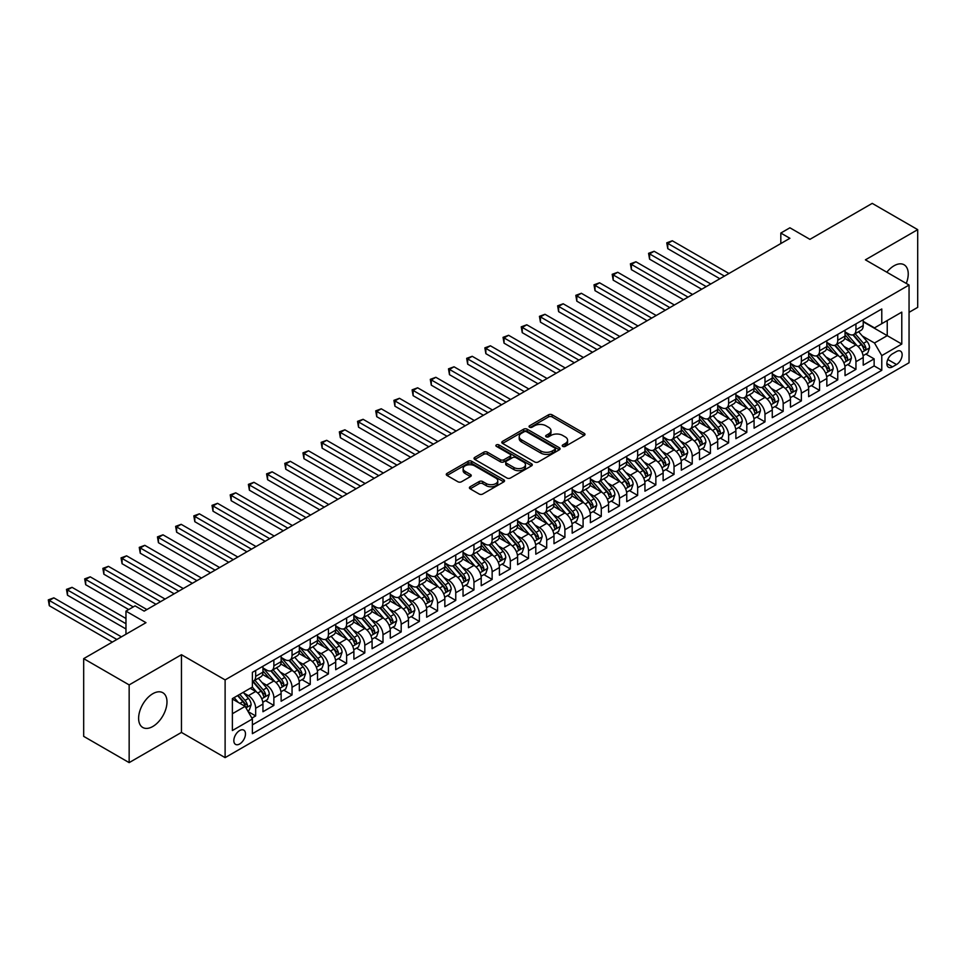 <?xml version="1.0" encoding="UTF-8"?>
<svg xmlns="http://www.w3.org/2000/svg" width="966" height="966" viewBox="0 0 966 966"><rect width="100%" height="100%" fill="white"/><g stroke="black" fill="none" stroke-linecap="round" stroke-linejoin="round"><path stroke-width="1.45" d="M562.767 446.377A1.763 1.026 0 0 0 565.267 446.377L584.237 435.425A2.524 1.461 0 0 0 584.985 434.398A2.524 1.461 0 0 0 584.237 433.36L552.105 414.812A2.524 1.461 0 0 0 548.531 414.812L529.561 425.765A1.763 1.026 0 0 0 529.042 426.477A1.763 1.026 0 0 0 529.561 427.201A1.763 1.026 0 0 0 532.061 427.201L534.512 425.789A8.078 4.661 0 0 1 545.947 425.789L548.616 427.334A8.078 4.661 0 0 1 550.982 430.631A8.078 4.661 0 0 1 548.616 433.927L546.164 435.352A1.763 1.026 0 0 0 545.645 436.064A1.763 1.026 0 0 0 546.164 436.789A1.763 1.026 0 0 0 548.664 436.789L551.115 435.376A8.078 4.661 0 0 1 562.55 435.376L565.219 436.922A8.078 4.661 0 0 1 567.585 440.218A8.078 4.661 0 0 1 565.219 443.515L562.767 444.94A1.763 1.026 0 0 0 562.248 445.652A1.763 1.026 0 0 0 562.767 446.377L562.767 444.94M152.797 726.492A20.069 11.58 120 0 0 165.911 708.803A20.069 11.58 120 0 0 162.831 692.731A20.069 11.58 120 0 0 152.797 693.721A20.069 11.58 120 0 0 139.696 711.399A20.069 11.58 120 0 0 142.775 727.483A20.069 11.58 120 0 0 152.797 726.492M906.265 283.424A20.069 11.58 120 0 0 904.079 264.769A20.069 11.58 120 0 0 894.057 265.771A20.069 11.58 120 0 0 886.836 272.207M239.665 743.977A8.235 4.758 120 0 0 245.038 736.72A8.235 4.758 120 0 0 243.782 730.127A8.235 4.758 120 0 0 239.665 730.538A8.235 4.758 120 0 0 234.279 737.783A8.235 4.758 120 0 0 235.547 744.388A8.235 4.758 120 0 0 239.665 743.977M470.152 486.755A2.524 1.461 0 0 0 469.404 487.794A2.524 1.461 0 0 0 470.152 488.82L479.16 494.024A2.524 1.461 0 0 0 482.734 494.024L503.805 481.865A2.524 1.461 0 0 0 504.542 480.839A2.524 1.461 0 0 0 503.805 479.8L471.662 461.253A2.524 1.461 0 0 0 468.099 461.253L447.029 473.412A2.524 1.461 0 0 0 446.28 474.439A2.524 1.461 0 0 0 447.029 475.477L457.92 481.756A2.524 1.461 0 0 0 461.482 481.756L470.502 476.552A2.524 1.461 0 0 0 471.239 475.526A2.524 1.461 0 0 0 470.502 474.499L465.105 471.372A6.75 3.9 0 0 1 463.125 468.619A6.75 3.9 0 0 1 467.29 465.02A6.75 3.9 0 0 1 474.656 465.866L495.812 478.073A6.75 3.9 0 0 1 497.792 480.839A6.75 3.9 0 0 1 493.626 484.437A6.75 3.9 0 0 1 486.26 483.592L482.734 481.551A2.524 1.461 0 0 0 479.16 481.551L470.152 486.755L470.152 488.82M909.054 312.344L917.7 307.357L917.7 229.642L872.226 203.379L809.919 239.351L789.91 227.795L780.818 233.048L789.91 238.3L144.163 611.128L135.071 605.875L125.966 611.128L125.966 634.227M129.154 684.906L129.154 762.621L181.451 732.421L181.451 654.707L129.154 684.906L83.68 658.643L145.987 622.672L125.966 611.128M181.451 654.707L225.114 679.907L909.054 285.042L909.054 362.757L225.114 757.634L225.114 679.907M917.7 229.642L865.403 259.83L909.054 285.042M534.693 461.965A2.524 1.461 0 0 0 538.267 461.965L559.338 449.806A2.524 1.461 0 0 0 560.075 448.779A2.524 1.461 0 0 0 559.338 447.741L527.195 429.194A2.524 1.461 0 0 0 523.62 429.194L502.549 441.353A2.524 1.461 0 0 0 501.813 442.38A2.524 1.461 0 0 0 502.549 443.418L534.693 461.965M497.104 446.763A1.763 1.026 0 0 1 498.891 447.004L531.529 465.853L510.495 478.001A2.524 1.461 0 0 1 506.933 478.001L474.789 459.442L474.789 457.377A2.524 1.461 0 0 0 474.052 458.415A2.524 1.461 0 0 0 474.789 459.442M474.789 457.377L483.809 452.173A2.524 1.461 0 0 1 487.383 452.173L500.412 459.707A2.524 1.461 0 0 0 503.986 459.707L509.963 456.254A2.524 1.461 0 0 0 510.7 455.215A2.524 1.461 0 0 0 509.963 454.189L496.391 446.352A1.763 1.026 0 0 1 495.872 445.628A1.763 1.026 0 0 1 496.971 444.686A1.763 1.026 0 0 1 498.891 444.903L531.566 463.777A2.524 1.461 0 0 1 532.302 464.803A2.524 1.461 0 0 1 531.566 465.829L531.566 463.777M129.154 762.621L83.68 736.358L83.68 658.643M251.897 718.112L255.664 715.939L248.117 711.58M243.83 693.033L248.395 695.665A10.288 5.941 60 0 1 255.664 708.271L262.945 704.069L262.945 711.737L273.861 705.434L265.578 700.652M262.015 682.527L266.58 685.16A10.288 5.941 60 0 1 273.861 697.766L281.13 693.564L281.13 701.231L292.046 694.928L283.775 690.147M280.2 672.022L284.777 674.666A10.288 5.941 60 0 1 292.046 687.261L299.327 683.059L299.327 690.726L310.243 684.423L301.96 679.653M298.397 661.529L302.962 664.161A10.288 5.941 60 0 1 310.243 676.768L317.512 672.565L317.512 680.233L328.428 673.93L320.157 669.148M316.582 651.024L321.159 653.656A10.288 5.941 60 0 1 328.428 666.262L335.709 662.06L335.709 669.728L346.625 663.425L338.341 658.643M334.779 640.518L339.344 643.151A10.288 5.941 60 0 1 346.625 655.757L353.894 651.555L353.894 659.223L364.81 652.919L356.539 648.15M352.964 630.013L357.529 632.658A10.288 5.941 60 0 1 364.81 645.252L372.091 641.05L372.091 648.717L382.995 642.426L374.723 637.645M371.161 619.52L375.726 622.152A10.288 5.941 60 0 1 382.995 634.759L390.276 630.557L390.276 638.224L401.192 631.921L392.908 627.139M389.346 609.015L393.911 611.647A10.288 5.941 60 0 1 401.192 624.253L408.461 620.051L408.461 627.719L419.377 621.416L411.105 616.634M407.531 598.509L412.108 601.142A10.288 5.941 60 0 1 419.377 613.748L426.658 609.546L426.658 617.214L437.574 610.91L429.29 606.141M425.728 588.004L430.293 590.649A10.288 5.941 60 0 1 437.574 603.243L444.843 599.053L444.843 606.708L455.759 600.417L447.487 595.636M443.913 577.511L448.49 580.143A10.288 5.941 60 0 1 455.759 592.75L463.04 588.548L463.04 596.215L473.956 589.912L465.672 585.13M462.11 567.006L466.675 569.638A10.288 5.941 60 0 1 473.956 582.244L481.225 578.042L481.225 585.71L492.141 579.407L483.869 574.625M480.295 556.501L484.86 559.145A10.288 5.941 60 0 1 492.141 571.739L499.422 567.537L499.422 575.205L510.326 568.902L502.054 564.132M498.492 545.995L503.057 548.64A10.288 5.941 60 0 1 510.326 561.246L517.607 557.044L517.607 564.712L528.523 558.408L520.239 553.627M516.677 535.502L521.242 538.134A10.288 5.941 60 0 1 528.523 550.741L535.792 546.539L535.792 554.206L546.708 547.903L538.436 543.121M534.862 524.997L539.439 527.629A10.288 5.941 60 0 1 546.708 540.236L553.989 536.033L553.989 543.701L564.905 537.398L556.621 532.628M553.059 514.492L557.624 517.136A10.288 5.941 60 0 1 564.905 529.73L572.174 525.528L572.174 533.196L583.09 526.905L574.818 522.123M571.244 503.998L575.821 506.631A10.288 5.941 60 0 1 583.09 519.237L590.371 515.035L590.371 522.703L601.287 516.399L593.003 511.618M589.441 493.493L594.005 496.126A10.288 5.941 60 0 1 601.287 508.732L608.556 504.53L608.556 512.197L619.472 505.894L611.2 501.113M607.626 482.988L612.19 485.62A10.288 5.941 60 0 1 619.472 498.227L626.753 494.024L626.753 501.692L637.657 495.389L629.385 490.619M625.823 472.483L630.387 475.127A10.288 5.941 60 0 1 637.657 487.721L644.938 483.531L644.938 491.187L655.854 484.896L647.57 480.114M644.008 461.99L648.572 464.622A10.288 5.941 60 0 1 655.854 477.228L663.123 473.026L663.123 480.694L674.039 474.391L665.767 469.609M662.205 451.484L666.769 454.117A10.288 5.941 60 0 1 674.039 466.723L681.32 462.521L681.32 470.188L692.236 463.885L683.952 459.104M680.39 440.979L684.954 443.623A10.288 5.941 60 0 1 692.236 456.218L699.505 452.016L699.505 459.683L710.421 453.38L702.149 448.61M698.575 430.474L703.151 433.118A10.288 5.941 60 0 1 710.421 445.712L717.702 441.522L717.702 449.178L728.618 442.887L720.334 438.105M716.772 419.981L721.336 422.613A10.288 5.941 60 0 1 728.618 435.219L735.887 431.017L735.887 438.685L746.803 432.382L738.531 427.6M734.957 409.475L739.521 412.108A10.288 5.941 60 0 1 746.803 424.714L754.084 420.512L754.084 428.18L764.987 421.876L756.716 417.095M753.154 398.97L757.718 401.615A10.288 5.941 60 0 1 764.987 414.209L772.269 410.007L772.269 417.674L783.185 411.371L774.901 406.601M771.339 388.465L775.903 391.109A10.288 5.941 60 0 1 783.185 403.716L790.454 399.513L790.454 407.181L801.369 400.878L793.098 396.096M789.536 377.972L794.1 380.604A10.288 5.941 60 0 1 801.369 393.21L808.651 389.008L808.651 396.676L819.566 390.373L811.283 385.591M807.721 367.466L812.285 370.099A10.288 5.941 60 0 1 819.566 382.705L826.836 378.503L826.836 386.171L837.751 379.867L829.48 375.098M825.906 356.961L830.482 359.606A10.288 5.941 60 0 1 837.751 372.2L845.033 367.998L845.033 375.665L855.948 369.374L855.948 361.707A10.288 5.941 -120 0 0 848.667 349.1L844.103 346.468M847.665 364.593L855.948 369.374M262.945 704.069A10.288 5.941 -120 0 0 255.664 691.463L250.206 688.311M281.13 693.564A10.288 5.941 -120 0 0 273.861 680.958L262.607 674.473M299.327 683.059A10.288 5.941 -120 0 0 292.046 670.464L280.804 663.968M317.512 672.565A10.288 5.941 -120 0 0 310.243 659.959L298.989 653.463M335.709 662.06A10.288 5.941 -120 0 0 328.428 649.454L317.174 642.958M353.894 651.555A10.288 5.941 -120 0 0 346.625 638.961L335.371 632.464M372.091 641.05A10.288 5.941 -120 0 0 364.81 628.455L353.556 621.959M390.276 630.557A10.288 5.941 -120 0 0 382.995 617.95L371.753 611.454M408.461 620.051A10.288 5.941 -120 0 0 401.192 607.445L389.938 600.949M426.658 609.546A10.288 5.941 -120 0 0 419.377 596.952L408.135 590.455M444.843 599.053A10.288 5.941 -120 0 0 437.574 586.447L426.32 579.95M463.04 588.548A10.288 5.941 -120 0 0 455.759 575.941L444.505 569.445M481.225 578.042A10.288 5.941 -120 0 0 473.956 565.436L462.702 558.952M499.422 567.537A10.288 5.941 -120 0 0 492.141 554.943L480.887 548.447M517.607 557.044A10.288 5.941 -120 0 0 510.326 544.438L499.084 537.941M535.792 546.539A10.288 5.941 -120 0 0 528.523 533.932L517.269 527.436M553.989 536.033A10.288 5.941 -120 0 0 546.708 523.427L535.466 516.943M572.174 525.528A10.288 5.941 -120 0 0 564.905 512.934L553.651 506.438M590.371 515.035A10.288 5.941 -120 0 0 583.09 502.429L571.848 495.932M608.556 504.53A10.288 5.941 -120 0 0 601.287 491.923L590.033 485.427M626.753 494.024A10.288 5.941 -120 0 0 619.472 481.43L608.218 474.934M644.938 483.531A10.288 5.941 -120 0 0 637.657 470.925L626.415 464.429M663.123 473.026A10.288 5.941 -120 0 0 655.854 460.42L644.6 453.923M681.32 462.521A10.288 5.941 -120 0 0 674.039 449.915L662.797 443.418M699.505 452.016A10.288 5.941 -120 0 0 692.236 439.421L680.982 432.925M717.702 441.522A10.288 5.941 -120 0 0 710.421 428.916L699.179 422.42M735.887 431.017A10.288 5.941 -120 0 0 728.618 418.411L717.364 411.914M754.084 420.512A10.288 5.941 -120 0 0 746.803 407.906L735.549 401.421M772.269 410.007A10.288 5.941 -120 0 0 764.987 397.412L753.746 390.916M790.454 399.513A10.288 5.941 -120 0 0 783.185 386.907L771.931 380.411M808.651 389.008A10.288 5.941 -120 0 0 801.369 376.402L790.128 369.906M826.836 378.503A10.288 5.941 -120 0 0 819.566 365.909L808.313 359.412M845.033 367.998A10.288 5.941 -120 0 0 837.751 355.403L826.51 348.907M896.508 351.515L892.512 353.822A7.97 4.601 120 0 0 887.295 360.849A7.97 4.601 120 0 0 888.515 367.249A7.97 4.601 120 0 0 892.512 366.851L896.508 364.532A7.97 4.601 120 0 0 901.713 357.505A7.97 4.601 120 0 0 900.493 351.117A7.97 4.601 120 0 0 896.508 351.515M232.383 713.729L245.123 706.375L252.392 718.982L252.392 733.689L881.777 370.316L881.777 355.609L874.496 343.002L862.288 335.963M252.392 718.982L232.383 730.538L232.383 698.611L252.392 687.055L252.392 672.348L881.777 308.987L881.777 323.682L901.785 312.127L901.785 344.053L881.777 355.609M262.945 667.941L266.58 670.042A10.288 5.941 60 0 0 271.724 670.549L279.005 666.347A10.288 5.941 -120 0 0 281.13 661.638L281.13 655.757M281.13 657.435L284.777 659.537A10.288 5.941 60 0 0 289.921 660.044L297.19 655.842A10.288 5.941 -120 0 0 299.327 651.132L299.327 645.252M299.327 646.942L302.962 649.031A10.288 5.941 60 0 0 308.106 649.55L315.387 645.348A10.288 5.941 -120 0 0 317.512 640.639L317.512 634.759M317.512 636.437L321.159 638.538A10.288 5.941 60 0 0 326.303 639.045L333.572 634.843A10.288 5.941 -120 0 0 335.709 630.134L335.709 624.253M335.709 625.932L339.344 628.033A10.288 5.941 60 0 0 344.488 628.54L351.769 624.338A10.288 5.941 -120 0 0 353.894 619.629L353.894 613.748M353.894 615.427L357.529 617.528A10.288 5.941 60 0 0 362.673 618.035L369.954 613.845A10.288 5.941 -120 0 0 372.091 609.123L372.091 603.243M372.091 604.933L375.726 607.034A10.288 5.941 60 0 0 380.87 607.542L388.139 603.339A10.288 5.941 -120 0 0 390.276 598.63L390.276 592.75M390.276 594.428L393.911 596.529A10.288 5.941 60 0 0 399.055 597.036L406.336 592.834A10.288 5.941 -120 0 0 408.461 588.125L408.461 582.244M408.461 583.923L412.108 586.024A10.288 5.941 60 0 0 417.252 586.531L424.521 582.329A10.288 5.941 -120 0 0 426.658 577.62L426.658 571.739M426.658 573.418L430.293 575.519A10.288 5.941 60 0 0 435.437 576.038L442.718 571.836A10.288 5.941 -120 0 0 444.843 567.127L444.843 561.234M444.843 562.924L448.49 565.025A10.288 5.941 60 0 0 453.634 565.533L460.903 561.331A10.288 5.941 -120 0 0 463.04 556.621L463.04 550.741M463.04 552.419L466.675 554.52A10.288 5.941 60 0 0 471.819 555.027L479.1 550.825A10.288 5.941 -120 0 0 481.225 546.116L481.225 540.236M481.225 541.914L484.86 544.015A10.288 5.941 60 0 0 490.004 544.522L497.285 540.32A10.288 5.941 -120 0 0 499.422 535.611L499.422 529.73M499.422 531.409L503.057 533.51A10.288 5.941 60 0 0 508.201 534.029L515.47 529.827A10.288 5.941 -120 0 0 517.607 525.118L517.607 519.237M517.607 520.915L521.242 523.017A10.288 5.941 60 0 0 526.385 523.524L533.667 519.322A10.288 5.941 -120 0 0 535.792 514.612L535.792 508.732M535.792 510.41L539.439 512.511A10.288 5.941 60 0 0 544.582 513.018L551.852 508.816A10.288 5.941 -120 0 0 553.989 504.107L553.989 498.227M553.989 499.905L557.624 502.006A10.288 5.941 60 0 0 562.767 502.513L570.049 498.323A10.288 5.941 -120 0 0 572.174 493.602L572.174 487.721M572.174 489.412L575.821 491.501A10.288 5.941 60 0 0 580.964 492.02L588.234 487.818A10.288 5.941 -120 0 0 590.371 483.109L590.371 477.228M590.371 478.907L594.005 481.008A10.288 5.941 60 0 0 599.149 481.515L606.431 477.313A10.288 5.941 -120 0 0 608.556 472.603L608.556 466.723M608.556 468.401L612.19 470.502A10.288 5.941 60 0 0 617.346 471.01L624.616 466.807A10.288 5.941 -120 0 0 626.753 462.098L626.753 456.218M626.753 457.896L630.387 459.997A10.288 5.941 60 0 0 635.531 460.504L642.813 456.314A10.288 5.941 -120 0 0 644.938 451.593L644.938 445.712M644.938 447.403L648.572 449.504A10.288 5.941 60 0 0 653.716 450.011L660.998 445.809A10.288 5.941 -120 0 0 663.123 441.1L663.123 435.219M663.123 436.898L666.769 438.999A10.288 5.941 60 0 0 671.913 439.506L679.183 435.304A10.288 5.941 -120 0 0 681.32 430.595L681.32 424.714M681.32 426.392L684.954 428.493A10.288 5.941 60 0 0 690.098 429.001L697.38 424.799A10.288 5.941 -120 0 0 699.505 420.089L699.505 414.209M699.505 415.887L703.151 417.988A10.288 5.941 60 0 0 708.295 418.507L715.565 414.305A10.288 5.941 -120 0 0 717.702 409.596L717.702 403.703M717.702 405.394L721.336 407.495A10.288 5.941 60 0 0 726.48 408.002L733.762 403.8A10.288 5.941 -120 0 0 735.887 399.091L735.887 393.21M735.887 394.889L739.521 396.99A10.288 5.941 60 0 0 744.677 397.497L751.946 393.295A10.288 5.941 -120 0 0 754.084 388.586L754.084 382.705M754.084 384.383L757.718 386.485A10.288 5.941 60 0 0 762.862 386.992L770.143 382.79A10.288 5.941 -120 0 0 772.269 378.08L772.269 372.2M772.269 373.878L775.903 375.979A10.288 5.941 60 0 0 781.047 376.499L788.328 372.296A10.288 5.941 -120 0 0 790.454 367.587L790.454 361.707M790.454 363.385L794.1 365.486A10.288 5.941 60 0 0 799.244 365.993L806.513 361.791A10.288 5.941 -120 0 0 808.651 357.082L808.651 351.201M808.651 352.88L812.285 354.981A10.288 5.941 60 0 0 817.429 355.488L824.71 351.286A10.288 5.941 -120 0 0 826.836 346.577L826.836 340.696M826.836 342.375L830.482 344.476A10.288 5.941 60 0 0 835.626 344.983L842.895 340.793A10.288 5.941 -120 0 0 845.033 336.071L845.033 330.191M252.392 724.862L874.133 365.909L874.133 358.869L863.218 365.172L863.218 357.505A10.288 5.941 -120 0 0 855.948 344.898L844.695 338.402M845.033 331.881L848.667 333.982A10.288 5.941 -120 0 0 853.811 334.49A10.288 5.941 -120 0 0 855.948 329.78L855.948 323.9M853.811 334.49L861.092 330.287A10.288 5.941 -120 0 0 863.218 325.578L863.218 319.698M255.664 670.464L255.664 676.345A10.288 5.941 60 0 1 253.539 681.054A10.288 5.941 60 0 1 252.392 681.465M253.539 681.054L260.808 676.852A10.288 5.941 -120 0 0 262.945 672.143L262.945 666.262M273.861 659.959L273.861 665.84A10.288 5.941 60 0 1 271.724 670.549M292.046 649.454L292.046 655.334A10.288 5.941 60 0 1 289.921 660.044M310.243 638.949L310.243 644.841A10.288 5.941 60 0 1 308.106 649.55M328.428 628.455L328.428 634.336A10.288 5.941 60 0 1 326.303 639.045M346.625 617.95L346.625 623.831A10.288 5.941 60 0 1 344.488 628.54M364.81 607.445L364.81 613.325A10.288 5.941 60 0 1 362.673 618.035M382.995 596.952L382.995 602.832A10.288 5.941 60 0 1 380.87 607.542M401.192 586.447L401.192 592.327A10.288 5.941 60 0 1 399.055 597.036M419.377 575.941L419.377 581.822A10.288 5.941 60 0 1 417.252 586.531M437.574 565.436L437.574 571.317A10.288 5.941 60 0 1 435.437 576.038M455.759 554.943L455.759 560.823A10.288 5.941 60 0 1 453.634 565.533M473.956 544.438L473.956 550.318A10.288 5.941 60 0 1 471.819 555.027M492.141 533.932L492.141 539.813A10.288 5.941 60 0 1 490.004 544.522M510.326 523.427L510.326 529.308A10.288 5.941 60 0 1 508.201 534.029M528.523 512.934L528.523 518.814A10.288 5.941 60 0 1 526.385 523.524M546.708 502.429L546.708 508.309A10.288 5.941 60 0 1 544.582 513.018M564.905 491.923L564.905 497.804A10.288 5.941 60 0 1 562.767 502.513M583.09 481.43L583.09 487.311A10.288 5.941 60 0 1 580.964 492.02M601.287 470.925L601.287 476.806A10.288 5.941 60 0 1 599.149 481.515M619.472 460.42L619.472 466.3A10.288 5.941 60 0 1 617.346 471.01M637.657 449.915L637.657 455.795A10.288 5.941 60 0 1 635.531 460.504M655.854 439.421L655.854 445.302A10.288 5.941 60 0 1 653.716 450.011M674.039 428.916L674.039 434.797A10.288 5.941 60 0 1 671.913 439.506M692.236 418.411L692.236 424.291A10.288 5.941 60 0 1 690.098 429.001M710.421 407.906L710.421 413.786A10.288 5.941 60 0 1 708.295 418.507M728.618 397.412L728.618 403.293A10.288 5.941 60 0 1 726.48 408.002M746.803 386.907L746.803 392.788A10.288 5.941 60 0 1 744.677 397.497M764.987 376.402L764.987 382.282A10.288 5.941 60 0 1 762.862 386.992M783.185 365.897L783.185 371.789A10.288 5.941 60 0 1 781.047 376.499M801.369 355.403L801.369 361.284A10.288 5.941 60 0 1 799.244 365.993M819.566 344.898L819.566 350.779A10.288 5.941 60 0 1 817.429 355.488M837.751 334.393L837.751 340.274A10.288 5.941 60 0 1 835.626 344.983M837.751 372.2L837.751 379.867M819.566 382.705L819.566 390.373M801.369 393.21L801.369 400.878M783.185 403.716L783.185 411.371M764.987 414.209L764.987 421.876M746.803 424.714L746.803 432.382M728.618 435.219L728.618 442.887M710.421 445.712L710.421 453.38M692.236 456.218L692.236 463.885M674.039 466.723L674.039 474.391M655.854 477.228L655.854 484.896M637.657 487.721L637.657 495.389M619.472 498.227L619.472 505.894M601.287 508.732L601.287 516.399M583.09 519.237L583.09 526.905M564.905 529.73L564.905 537.398M546.708 540.236L546.708 547.903M528.523 550.741L528.523 558.408M510.326 561.246L510.326 568.902M492.141 571.739L492.141 579.407M473.956 582.244L473.956 589.912M455.759 592.75L455.759 600.417M437.574 603.243L437.574 610.91M419.377 613.748L419.377 621.416M401.192 624.253L401.192 631.921M382.995 634.759L382.995 642.426M364.81 645.252L364.81 652.919M346.625 655.757L346.625 663.425M328.428 666.262L328.428 673.93M310.243 676.768L310.243 684.423M292.046 687.261L292.046 694.928M273.861 697.766L273.861 705.434M255.664 708.271L255.664 715.939M245.123 706.375L232.383 699.022M874.496 343.002L887.235 335.661L887.235 320.531L901.785 312.127M863.218 321.799L901.785 344.053M863.218 321.376L874.496 327.885L881.777 323.682M181.451 732.421L225.114 757.634M780.818 233.048L780.818 243.553M865.862 354.087L874.133 358.869M874.133 365.909L881.777 370.316M563.48 446.63L565.219 445.616A8.078 4.661 0 0 0 567.585 442.319L567.585 440.218M550.982 430.631L550.982 432.732A8.078 4.661 0 0 1 548.616 436.028L546.877 437.043M584.201 435.449L552.105 416.914A2.524 1.461 0 0 0 548.531 416.914L530.262 427.455M559.302 449.83L527.195 431.295A2.524 1.461 0 0 0 523.62 431.295L502.586 443.43M554.87 449.492A1.763 1.026 0 0 0 555.39 448.779A1.763 1.026 0 0 0 554.87 448.055L526.663 431.766A1.763 1.026 0 0 0 524.164 431.766L521.568 433.263A8.078 4.661 0 0 0 519.201 436.56A8.078 4.661 0 0 0 521.568 439.856L540.851 450.989A8.078 4.661 0 0 0 552.274 450.989L554.87 449.492L554.87 451.593A1.763 1.026 0 0 0 555.39 450.88L555.39 448.779M519.201 436.56L519.201 438.661A8.078 4.661 0 0 0 521.568 441.957L521.568 439.856M554.87 451.593L552.274 453.09A8.078 4.661 0 0 1 540.851 453.09L521.568 441.957M474.825 459.466L483.809 454.274L483.809 452.173M510.7 455.215L510.7 457.316A2.524 1.461 0 0 1 509.963 458.343L503.986 461.796A2.524 1.461 0 0 1 500.412 461.796L487.383 454.274A2.524 1.461 0 0 0 483.809 454.274M513.936 467.508A6.75 3.9 0 0 0 521.302 468.353A6.75 3.9 0 0 0 525.468 464.755A6.75 3.9 0 0 0 523.487 461.99L516.037 457.691A2.524 1.461 0 0 0 512.463 457.691L506.486 461.144A2.524 1.461 0 0 0 505.737 462.171A2.524 1.461 0 0 0 506.486 463.209L513.936 467.508L513.936 469.609A6.75 3.9 0 0 0 521.302 470.454A6.75 3.9 0 0 0 525.468 466.856L525.468 464.755M505.737 462.171L505.737 464.272A2.524 1.461 0 0 0 506.486 465.31L506.486 463.209M513.936 469.609L506.486 465.31M497.792 480.839L497.792 482.94A6.75 3.9 0 0 1 493.626 486.538A6.75 3.9 0 0 1 486.26 485.693L482.734 483.652A2.524 1.461 0 0 0 479.16 483.652L470.176 488.844M463.125 468.619L463.125 470.72A6.75 3.9 0 0 0 465.105 473.473L465.105 471.372M470.466 476.576L465.105 473.473M503.769 481.889L471.662 463.354A2.524 1.461 0 0 0 468.099 463.354L447.065 475.489M863.073 355.693L867.77 352.988L869.581 347.736A6.822 3.936 -120 0 0 866.937 341.336L858.617 331.712M856.951 345.562L847.097 334.151A19.682 11.363 -120 0 0 845.033 331.99M851.553 342.362L846.035 335.975A16.337 9.431 -120 0 0 845.033 334.876M728.98 273.487L672.312 240.776L667.772 243.396L667.772 248.648L719.875 278.739M852.881 334.852L861.298 344.584A6.822 3.936 60 0 1 863.725 349.281C864.751 350.658 865.476 350.235 865.91 348.026A6.822 3.936 -120 0 0 863.471 343.328L855.164 333.705M853.376 334.695L862.409 345.152A3.478 2.004 60 0 1 863.29 346.516L865.91 348.026M863.725 349.281L864.22 350.09M667.772 248.648L666.769 242.816L724.428 276.107M666.769 242.816L672.312 240.776M844.876 366.199L849.573 363.482L851.396 358.241A6.822 3.936 -120 0 0 848.74 351.829L840.432 342.218M838.766 356.068L828.913 344.657A19.682 11.363 -120 0 0 826.836 342.495M833.356 352.868L827.85 346.48A16.337 9.431 -120 0 0 826.836 345.381M710.783 283.992L654.127 251.269L649.575 253.901L649.575 259.154L701.69 289.232M834.696 345.357L843.101 355.09A6.822 3.936 60 0 1 845.528 359.787C846.554 361.163 847.291 360.741 847.713 358.531A6.822 3.936 -120 0 0 845.286 353.834L836.979 344.21M835.192 345.2L844.224 355.657A3.478 2.004 60 0 1 845.093 357.009L847.713 358.531M845.528 359.787L846.023 360.596M649.575 259.154L648.572 253.321L706.243 286.612M648.572 253.321L654.127 251.269M826.691 376.704L831.388 373.987L833.211 368.734A6.822 3.936 -120 0 0 830.555 362.335L822.235 352.711M820.581 366.573L810.716 355.162A19.682 11.363 -120 0 0 808.651 352.988M815.171 363.361L809.653 356.985A16.337 9.431 -120 0 0 808.651 355.886M692.598 294.485L635.93 261.774L631.39 264.406L631.39 269.647L683.505 299.738M816.512 355.862L824.916 365.595A6.822 3.936 60 0 1 827.343 370.292C828.369 371.656 829.094 371.234 829.528 369.024A6.822 3.936 -120 0 0 827.089 364.327L818.782 354.715M816.995 355.705L826.039 366.162A3.478 2.004 60 0 1 826.908 367.515L829.528 369.024M827.343 370.292L827.838 371.101M631.39 269.647L630.387 263.827L688.046 297.117M630.387 263.827L635.93 261.774M808.494 387.209L813.203 384.492L815.014 379.24A6.822 3.936 -120 0 0 812.358 372.84L804.05 363.216M802.384 377.066L792.531 365.655A19.682 11.363 -120 0 0 790.454 363.494M796.974 373.866L791.468 367.491A16.337 9.431 -120 0 0 790.454 366.392M674.401 304.99L617.745 272.279L613.193 274.899L613.193 280.152L665.308 310.243M798.314 366.368L806.719 376.1A6.822 3.936 60 0 1 809.158 380.785C810.172 382.162 810.909 381.739 811.331 379.529A6.822 3.936 -120 0 0 808.904 374.832L800.597 365.208M798.81 366.199L807.842 376.655A3.478 2.004 60 0 1 808.723 378.02L811.331 379.529M809.158 380.785L809.653 381.594M613.193 280.152L612.19 274.32L669.861 307.611M612.19 274.32L617.745 272.279M790.309 397.702L795.006 394.997L796.829 389.745A6.822 3.936 -120 0 0 794.173 383.345L785.865 373.721M784.199 387.571L774.334 376.16A19.682 11.363 -120 0 0 772.269 373.999M778.789 384.371L773.271 377.984A16.337 9.431 -120 0 0 772.269 376.885M656.216 315.496L599.548 282.784L595.008 285.405L595.008 290.657L647.123 320.748M780.13 376.861L788.534 386.593A6.822 3.936 60 0 1 790.961 391.29C791.987 392.667 792.712 392.244 793.146 390.035A6.822 3.936 -120 0 0 790.719 385.337L782.4 375.714M780.625 376.704L789.657 387.161A3.478 2.004 60 0 1 790.526 388.525L793.146 390.035M790.961 391.29L791.456 392.099M595.008 290.657L594.005 284.825L651.664 318.116M594.005 284.825L599.548 282.784M772.112 408.207L776.821 405.491L778.632 400.238A6.822 3.936 -120 0 0 775.976 393.838L767.668 384.226M766.002 398.077L756.149 386.666A19.682 11.363 -120 0 0 754.084 384.504M760.604 394.877L755.086 388.489A16.337 9.431 -120 0 0 754.084 387.39M638.031 326.001L581.363 293.278L576.811 295.91L576.811 301.163L628.926 331.241M761.933 387.366L770.337 397.098A6.822 3.936 60 0 1 772.776 401.796C773.802 403.16 774.527 402.75 774.949 400.54A6.822 3.936 -120 0 0 772.522 395.843L764.215 386.219M762.428 387.209L771.46 397.666A3.478 2.004 60 0 1 772.341 399.018L774.949 400.54M772.776 401.796L773.271 402.605M576.811 301.163L575.821 295.33L633.479 328.621M575.821 295.33L581.363 293.278M753.927 418.713L758.624 415.996L760.447 410.743A6.822 3.936 -120 0 0 757.791 404.343L749.483 394.72M747.817 408.582L737.952 397.159A19.682 11.363 -120 0 0 735.887 394.997M742.407 405.37L736.901 398.994A16.337 9.431 -120 0 0 735.887 397.895M619.834 336.494L563.178 303.783L558.626 306.403L558.626 311.656L610.741 341.747M743.748 397.871L752.152 407.604A6.822 3.936 60 0 1 754.579 412.301C755.605 413.665 756.33 413.243 756.764 411.033A6.822 3.936 -120 0 0 754.337 406.336L746.018 396.712M744.243 397.714L753.275 408.171A3.478 2.004 60 0 1 754.144 409.524L756.764 411.033M754.579 412.301L755.074 413.11M558.626 311.656L557.624 305.836L615.282 339.126M557.624 305.836L563.178 303.783M735.742 429.218L740.439 426.501L742.25 421.248A6.822 3.936 -120 0 0 739.606 414.849L731.286 405.225M729.62 419.075L719.767 407.664A19.682 11.363 -120 0 0 717.702 405.503M724.222 415.875L718.704 409.487A16.337 9.431 -120 0 0 717.702 408.401M601.649 346.999L544.981 314.288L540.441 316.908L540.441 322.161L592.544 352.252M725.551 408.364L733.967 418.097A6.822 3.936 60 0 1 736.394 422.794C737.42 424.171 738.145 423.748 738.579 421.538A6.822 3.936 -120 0 0 736.14 416.841L727.833 407.217M726.046 408.207L735.078 418.664A3.478 2.004 60 0 1 735.959 420.029L738.579 421.538M736.394 422.794L736.889 423.603M540.441 322.161L539.439 316.329L597.097 349.62M539.439 316.329L544.981 314.288M717.545 439.711L722.242 437.006L724.065 431.754A6.822 3.936 -120 0 0 721.409 425.354L713.101 415.73M711.435 429.58L701.582 418.169A19.682 11.363 -120 0 0 699.505 416.008M706.025 426.38L700.519 419.993A16.337 9.431 -120 0 0 699.505 418.894M583.452 357.505L526.796 324.793L522.244 327.414L522.244 332.666L574.359 362.757M707.366 418.87L715.77 428.602A6.822 3.936 60 0 1 718.197 433.299C719.223 434.676 719.948 434.253 720.382 432.043A6.822 3.936 -120 0 0 717.955 427.346L709.648 417.723M707.861 418.713L716.893 429.17A3.478 2.004 60 0 1 717.762 430.534L720.382 432.043M718.197 433.299L718.692 434.108M522.244 332.666L521.242 326.834L578.912 360.125M521.242 326.834L526.796 324.793M699.36 450.216L704.057 447.5L705.88 442.247A6.822 3.936 -120 0 0 703.224 435.847L694.904 426.223M693.238 440.085L683.385 428.675A19.682 11.363 -120 0 0 681.32 426.501M687.84 436.886L682.322 430.498A16.337 9.431 -120 0 0 681.32 429.399M565.267 367.998L508.599 335.287L504.059 337.919L504.059 343.171L556.175 373.25M689.169 429.375L697.585 439.107A6.822 3.936 60 0 1 700.012 443.805C701.038 445.169 701.763 444.758 702.197 442.537A6.822 3.936 -120 0 0 699.758 437.852L691.451 428.228M689.664 429.218L698.696 439.675A3.478 2.004 60 0 1 699.577 441.027L702.197 442.537M700.012 443.805L700.507 444.614M504.059 343.171L503.057 337.339L560.715 370.63M503.057 337.339L508.599 335.287M681.163 460.722L685.872 458.005L687.683 452.752A6.822 3.936 -120 0 0 685.027 446.352L676.719 436.729M675.053 450.579L665.2 439.168A19.682 11.363 -120 0 0 663.123 437.006M669.643 447.379L664.137 441.003A16.337 9.431 -120 0 0 663.123 439.904M547.07 378.503L490.414 345.792L485.862 348.412L485.862 353.665L537.977 383.756M670.984 439.88L679.388 449.613A6.822 3.936 60 0 1 681.827 454.31C682.841 455.674 683.578 455.252 684 453.042A6.822 3.936 -120 0 0 681.573 448.345L673.266 438.721M671.479 439.711L680.511 450.18A3.478 2.004 60 0 1 681.392 451.533L684 453.042M681.827 454.31L682.322 455.119M485.862 353.665L484.86 347.845L542.53 381.135M484.86 347.845L490.414 345.792M662.978 471.227L667.675 468.51L669.498 463.257A6.822 3.936 -120 0 0 666.842 456.858L658.534 447.234M656.868 461.084L647.003 449.673A19.682 11.363 -120 0 0 644.938 447.512M651.458 457.884L645.94 451.496A16.337 9.431 -120 0 0 644.938 450.397M528.885 389.008L472.217 356.297L467.677 358.917L467.677 364.17L519.793 394.261M652.799 450.373L661.203 460.106A6.822 3.936 60 0 1 663.63 464.803C664.656 466.18 665.381 465.757 665.815 463.547A6.822 3.936 -120 0 0 663.388 458.85L655.069 449.226M653.294 450.216L662.326 460.673A3.478 2.004 60 0 1 663.195 462.038L665.815 463.547M663.63 464.803L664.125 465.612M467.677 364.17L466.675 358.338L524.333 391.628M466.675 358.338L472.217 356.297M644.781 481.72L649.49 479.015L651.301 473.763A6.822 3.936 -120 0 0 648.645 467.363L640.337 457.739M638.671 471.589L628.818 460.178A19.682 11.363 -120 0 0 626.753 458.017M633.273 468.389L627.755 462.002A16.337 9.431 -120 0 0 626.753 460.903M510.688 399.513L454.032 366.79L449.48 369.423L449.48 374.675L501.595 404.754M634.602 460.879L643.006 470.611A6.822 3.936 60 0 1 645.445 475.308C646.471 476.685 647.196 476.262 647.618 474.052A6.822 3.936 -120 0 0 645.191 469.355L636.884 459.731M635.097 460.722L644.129 471.179A3.478 2.004 60 0 1 645.01 472.543L647.618 474.052M645.445 475.308L645.94 476.117M449.48 374.675L448.49 368.843L506.148 402.134M448.49 368.843L454.032 366.79M626.596 492.225L631.293 489.508L633.116 484.256A6.822 3.936 -120 0 0 630.46 477.856L622.152 468.232M620.486 482.094L610.621 470.684A19.682 11.363 -120 0 0 608.556 468.51M615.076 478.882L609.57 472.507A16.337 9.431 -120 0 0 608.556 471.408M492.503 410.007L435.847 377.295L431.295 379.928L431.295 385.168L483.411 415.259M616.417 471.384L624.821 481.116A6.822 3.936 60 0 1 627.248 485.813C628.274 487.178 628.999 486.767 629.434 484.546A6.822 3.936 -120 0 0 627.006 479.861L618.687 470.237M616.912 471.227L625.944 481.684A3.478 2.004 60 0 1 626.813 483.036L629.434 484.546M627.248 485.813L627.743 486.623M431.295 385.168L430.293 379.348L487.951 412.639M430.293 379.348L435.847 377.295M608.399 502.731L613.108 500.014L614.919 494.761A6.822 3.936 -120 0 0 612.263 488.361L603.955 478.738M602.289 492.588L592.436 481.177A19.682 11.363 -120 0 0 590.371 479.015M596.891 489.388L591.373 483.012A16.337 9.431 -120 0 0 590.371 481.913M474.318 420.512L417.65 387.801L413.11 390.421L413.11 395.674L465.214 425.765M598.22 481.889L606.636 491.622A6.822 3.936 60 0 1 609.063 496.319C610.089 497.683 610.814 497.261 611.249 495.051A6.822 3.936 -120 0 0 608.809 490.354L600.502 480.73M598.715 481.72L607.747 492.189A3.478 2.004 60 0 1 608.628 493.541L611.249 495.051M609.063 496.319L609.558 497.116M413.11 395.674L412.108 389.853L469.766 423.144M412.108 389.853L417.65 387.801M590.214 513.224L594.911 510.519L596.734 505.266A6.822 3.936 -120 0 0 594.078 498.867L585.77 489.243M584.104 503.093L574.251 491.682A19.682 11.363 -120 0 0 572.174 489.52M578.694 499.893L573.188 493.505A16.337 9.431 -120 0 0 572.174 492.406M456.121 431.017L399.465 398.306L394.913 400.926L394.913 406.179L447.029 436.27M580.035 492.382L588.439 502.115A6.822 3.936 60 0 1 590.866 506.812C591.892 508.188 592.617 507.766 593.052 505.556A6.822 3.936 -120 0 0 590.624 500.859L582.317 491.235M580.53 492.225L589.562 502.682A3.478 2.004 60 0 1 590.431 504.047L593.052 505.556M590.866 506.812L591.361 507.621M394.913 406.179L393.911 400.347L451.581 433.637M393.911 400.347L399.465 398.306M572.029 523.729L576.726 521.012L578.537 515.772A6.822 3.936 -120 0 0 575.893 509.36L567.573 499.748M565.907 513.598L556.054 502.187A19.682 11.363 -120 0 0 553.989 500.026M560.509 510.398L554.991 504.01A16.337 9.431 -120 0 0 553.989 502.912M437.936 441.522L381.268 408.799L376.728 411.431L376.728 416.684L428.844 446.763M561.838 502.888L570.254 512.62A6.822 3.936 60 0 1 572.681 517.317C573.707 518.694 574.432 518.271 574.867 516.061A6.822 3.936 -120 0 0 572.427 511.364L564.12 501.74M562.333 502.731L571.365 513.188A3.478 2.004 60 0 1 572.246 514.54L574.867 516.061M572.681 517.317L573.176 518.126M376.728 416.684L375.726 410.852L433.384 444.143M375.726 410.852L381.268 408.799M553.832 534.234L558.529 531.517L560.352 526.265A6.822 3.936 -120 0 0 557.696 519.865L549.388 510.241M547.722 524.103L537.869 512.68A19.682 11.363 -120 0 0 535.792 510.519M542.312 520.891L536.806 514.516A16.337 9.431 -120 0 0 535.792 513.417M419.739 452.016L363.083 419.304L358.531 421.937L358.531 427.177L410.647 457.268M543.653 513.393L552.057 523.125A6.822 3.936 60 0 1 554.484 527.822C555.51 529.187 556.247 528.764 556.67 526.555A6.822 3.936 -120 0 0 554.243 521.857L545.935 512.246M544.148 513.236L553.18 523.693A3.478 2.004 60 0 1 554.049 525.045L556.67 526.555M554.484 527.822L554.991 528.631M358.531 427.177L357.529 421.357L415.199 454.648M357.529 421.357L363.083 419.304M535.647 544.739L540.344 542.023L542.168 536.77A6.822 3.936 -120 0 0 539.511 530.37L531.191 520.746M529.537 534.596L519.672 523.186A19.682 11.363 -120 0 0 517.607 521.024M524.127 531.397L518.609 525.009A16.337 9.431 -120 0 0 517.607 523.922M401.554 462.521L344.886 429.81L340.346 432.43L340.346 437.683L392.462 467.773M525.468 523.898L533.872 533.63A6.822 3.936 60 0 1 536.299 538.316C537.325 539.692 538.05 539.269 538.485 537.06A6.822 3.936 -120 0 0 536.058 532.363L527.738 522.739M525.963 523.729L534.995 534.186A3.478 2.004 60 0 1 535.864 535.55L538.485 537.06M536.299 538.316L536.794 539.125M340.346 437.683L339.344 431.85L397.002 465.141M339.344 431.85L344.886 429.81M517.45 555.233L522.159 552.528L523.97 547.275A6.822 3.936 -120 0 0 521.314 540.875L513.006 531.252M511.34 545.102L501.487 533.691A19.682 11.363 -120 0 0 499.422 531.529M505.93 541.902L500.424 535.514A16.337 9.431 -120 0 0 499.422 534.415M383.357 473.026L326.701 440.315L322.149 442.935L322.149 448.188L374.265 478.279M507.271 534.391L515.675 544.124A6.822 3.936 60 0 1 518.114 548.821C519.128 550.197 519.865 549.775 520.288 547.565A6.822 3.936 -120 0 0 517.861 542.868L509.553 533.244M507.766 534.234L516.798 544.691A3.478 2.004 60 0 1 517.679 546.056L520.288 547.565M518.114 548.821L518.609 549.63M322.149 448.188L321.159 442.356L378.817 475.646M321.159 442.356L326.701 440.315M499.265 565.738L503.962 563.021L505.786 557.768A6.822 3.936 -120 0 0 503.129 551.369L494.821 541.745M493.155 555.607L483.29 544.196A19.682 11.363 -120 0 0 481.225 542.035M487.745 552.407L482.227 546.019A16.337 9.431 -120 0 0 481.225 544.921M365.172 483.519L308.516 450.808L303.964 453.44L303.964 458.693L356.08 488.772M489.086 544.896L497.49 554.629A6.822 3.936 60 0 1 499.917 559.326C500.943 560.691 501.668 560.28 502.103 558.07A6.822 3.936 -120 0 0 499.676 553.373L491.356 543.749M489.581 544.739L498.613 555.196A3.478 2.004 60 0 1 499.482 556.549L502.103 558.07M499.917 559.326L500.412 560.135M303.964 458.693L302.962 452.861L360.62 486.152M302.962 452.861L308.516 450.808M481.068 576.243L485.777 573.526L487.589 568.274A6.822 3.936 -120 0 0 484.932 561.874L476.624 552.25M474.958 566.1L465.105 554.689A19.682 11.363 -120 0 0 463.04 552.528M469.561 562.9L464.042 556.525A16.337 9.431 -120 0 0 463.04 555.426M346.987 494.024L290.319 461.313L285.767 463.934L285.767 469.186L337.883 499.277M470.889 555.402L479.293 565.134A6.822 3.936 60 0 1 481.732 569.831C482.759 571.196 483.483 570.773 483.918 568.563A6.822 3.936 -120 0 0 481.479 563.866L473.171 554.243M471.384 555.245L480.416 565.702A3.478 2.004 60 0 1 481.297 567.054L483.918 568.563M481.732 569.831L482.227 570.64M285.767 469.186L284.777 463.366L342.435 496.657M284.777 463.366L290.319 461.313M462.883 586.748L467.58 584.032L469.404 578.779A6.822 3.936 -120 0 0 466.747 572.379L458.439 562.755M456.773 576.605L446.92 565.195A19.682 11.363 -120 0 0 444.843 563.033M451.364 573.406L445.857 567.018A16.337 9.431 -120 0 0 444.843 565.931M328.79 504.53L272.134 471.819L267.582 474.439L267.582 479.691L319.698 509.782M452.704 565.895L461.108 575.627A6.822 3.936 60 0 1 463.535 580.325C464.561 581.701 465.286 581.278 465.721 579.069A6.822 3.936 -120 0 0 463.294 574.372L454.986 564.748M453.199 565.738L462.231 576.195A3.478 2.004 60 0 1 463.1 577.559L465.721 579.069M463.535 580.325L464.03 581.134M267.582 479.691L266.58 473.859L324.25 507.15M266.58 473.859L272.134 471.819M444.698 597.242L449.395 594.537L451.207 589.284A6.822 3.936 -120 0 0 448.562 582.884L440.242 573.261M438.576 587.111L428.723 575.7A19.682 11.363 -120 0 0 426.658 573.538M433.179 583.911L427.66 577.523A16.337 9.431 -120 0 0 426.658 576.424M310.605 515.035L253.937 482.312L249.397 484.944L249.397 490.197L301.501 520.288M434.507 576.4L442.923 586.133A6.822 3.936 60 0 1 445.35 590.83C446.377 592.206 447.101 591.784 447.536 589.574A6.822 3.936 -120 0 0 445.097 584.877L436.789 575.253M435.002 576.243L444.034 586.7A3.478 2.004 60 0 1 444.915 588.065L447.536 589.574M445.35 590.83L445.845 591.639M249.397 490.197L248.395 484.364L306.053 517.655M248.395 484.364L253.937 482.312M426.501 607.747L431.198 605.03L433.022 599.777A6.822 3.936 -120 0 0 430.365 593.378L422.057 583.754M420.391 597.616L410.538 586.205A19.682 11.363 -120 0 0 408.461 584.032M414.982 594.404L409.475 588.028A16.337 9.431 -120 0 0 408.461 586.93M292.408 525.528L235.752 492.817L231.2 495.449L231.2 500.702L283.316 530.781M416.322 586.905L424.726 596.638A6.822 3.936 60 0 1 427.153 601.335C428.18 602.699 428.916 602.289 429.339 600.067A6.822 3.936 -120 0 0 426.912 595.382L418.604 585.758M416.817 586.748L425.849 597.205A3.478 2.004 60 0 1 426.718 598.558L429.339 600.067M427.153 601.335L427.66 602.144M231.2 500.702L230.198 494.87L287.868 528.16M230.198 494.87L235.752 492.817M408.316 618.252L413.013 615.535L414.837 610.283A6.822 3.936 -120 0 0 412.18 603.883L403.86 594.259M402.206 608.109L392.341 596.698A19.682 11.363 -120 0 0 390.276 594.537M396.797 604.909L391.278 598.534A16.337 9.431 -120 0 0 390.276 597.435M274.223 536.033L217.555 503.322L213.015 505.942L213.015 511.195L265.131 541.286M398.137 597.411L406.541 607.143A6.822 3.936 60 0 1 408.968 611.84C409.995 613.205 410.719 612.782 411.154 610.572A6.822 3.936 -120 0 0 408.727 605.875L400.407 596.251M398.62 597.242L407.664 607.711A3.478 2.004 60 0 1 408.533 609.063L411.154 610.572M408.968 611.84L409.463 612.637M213.015 511.195L212.013 505.375L269.671 538.666M212.013 505.375L217.555 503.322M390.119 628.757L394.828 626.04L396.64 620.788A6.822 3.936 -120 0 0 393.983 614.388L385.675 604.764M384.009 618.614L374.156 607.203A19.682 11.363 -120 0 0 372.091 605.042M378.6 615.414L373.093 609.027A16.337 9.431 -120 0 0 372.091 607.928M256.026 546.539L199.37 513.827L194.818 516.448L194.818 521.7L246.934 551.791M379.94 607.904L388.344 617.636A6.822 3.936 60 0 1 390.783 622.333C391.798 623.71 392.534 623.287 392.957 621.078A6.822 3.936 -120 0 0 390.53 616.38L382.222 606.757M380.435 607.747L389.467 618.204A3.478 2.004 60 0 1 390.349 619.568L392.957 621.078M390.783 622.333L391.278 623.142M194.818 521.7L193.816 515.868L251.486 549.159M193.816 515.868L199.37 513.827M371.934 639.25L376.631 636.534L378.455 631.293A6.822 3.936 -120 0 0 375.798 624.893L367.491 615.27M365.824 629.12L355.959 617.709A19.682 11.363 -120 0 0 353.894 615.547M360.415 625.92L354.896 619.532A16.337 9.431 -120 0 0 353.894 618.433M237.841 557.044L181.173 524.321L176.633 526.953L176.633 532.206L228.749 562.284M361.755 618.409L370.159 628.142A6.822 3.936 60 0 1 372.586 632.839C373.613 634.215 374.337 633.793 374.772 631.583A6.822 3.936 -120 0 0 372.345 626.886L364.025 617.262M362.25 618.252L371.282 628.709A3.478 2.004 60 0 1 372.151 630.073L374.772 631.583M372.586 632.839L373.081 633.648M176.633 532.206L175.631 526.373L233.289 559.664M175.631 526.373L181.173 524.321M353.737 649.756L358.446 647.039L360.258 641.786A6.822 3.936 -120 0 0 357.601 635.387L349.294 625.763M347.627 639.625L337.774 628.214A19.682 11.363 -120 0 0 335.709 626.04M342.23 636.413L336.711 630.037A16.337 9.431 -120 0 0 335.709 628.938M219.656 567.537L162.988 534.826L158.436 537.458L158.436 542.699L210.552 572.79M343.558 628.914L351.962 638.647A6.822 3.936 60 0 1 354.401 643.344C355.428 644.708 356.152 644.286 356.575 642.076A6.822 3.936 -120 0 0 354.148 637.379L345.84 627.767M344.053 628.757L353.085 639.214A3.478 2.004 60 0 1 353.967 640.567L356.575 642.076M354.401 643.344L354.896 644.153M158.436 542.699L157.446 536.879L215.104 570.169M157.446 536.879L162.988 534.826M335.552 660.261L340.249 657.544L342.073 652.292A6.822 3.936 -120 0 0 339.416 645.892L331.109 636.268M329.442 650.118L319.589 638.707A19.682 11.363 -120 0 0 317.512 636.546M324.033 646.918L318.526 640.543A16.337 9.431 -120 0 0 317.512 639.444M201.459 578.042L144.803 545.331L140.251 547.951L140.251 553.204L192.367 583.295M325.373 639.42L333.777 649.152A6.822 3.936 60 0 1 336.204 653.837C337.231 655.214 337.955 654.791 338.39 652.581A6.822 3.936 -120 0 0 335.963 647.884L327.643 638.26M325.868 639.25L334.9 649.707A3.478 2.004 60 0 1 335.77 651.072L338.39 652.581M336.204 653.837L336.699 654.646M140.251 553.204L139.249 547.372L196.919 580.663M139.249 547.372L144.803 545.331M317.367 670.754L322.064 668.049L323.876 662.797A6.822 3.936 -120 0 0 321.231 656.397L312.912 646.773M311.245 660.623L301.392 649.212A19.682 11.363 -120 0 0 299.327 647.051M305.848 657.423L300.329 651.036A16.337 9.431 -120 0 0 299.327 649.937M183.274 588.548L126.606 555.836L122.066 558.457L122.066 563.709L174.17 593.8M307.176 649.913L315.592 659.645A6.822 3.936 60 0 1 318.019 664.342C319.046 665.719 319.77 665.296 320.205 663.087A6.822 3.936 -120 0 0 317.766 658.389L309.458 648.766M307.671 649.756L316.703 660.213A3.478 2.004 60 0 1 317.585 661.577L320.205 663.087M318.019 664.342L318.514 665.151M122.066 563.709L121.064 557.877L178.722 591.168M121.064 557.877L126.606 555.836M299.17 681.259L303.867 678.543L305.691 673.302A6.822 3.936 -120 0 0 303.034 666.89L294.727 657.278M293.06 671.128L283.207 659.718A19.682 11.363 -120 0 0 281.13 657.556M287.651 667.929L282.144 661.541A16.337 9.431 -120 0 0 281.13 660.442M165.077 599.053L108.421 566.33L103.869 568.962L103.869 574.215L155.985 604.293M288.991 660.418L297.395 670.15A6.822 3.936 60 0 1 299.822 674.848C300.849 676.212 301.585 675.802 302.008 673.592A6.822 3.936 -120 0 0 299.581 668.895L291.273 659.271M289.486 660.261L298.518 670.718A3.478 2.004 60 0 1 299.388 672.07L302.008 673.592M299.822 674.848L300.317 675.657M103.869 574.215L102.867 568.382L160.537 601.673M102.867 568.382L108.421 566.33M280.985 691.765L285.682 689.048L287.506 683.795A6.822 3.936 -120 0 0 284.849 677.395L276.53 667.772M274.863 681.634L265.01 670.211A19.682 11.363 -120 0 0 262.945 668.049M269.466 678.422L263.947 672.046A16.337 9.431 -120 0 0 262.945 670.947M146.892 609.546L90.224 576.835L85.684 579.467L85.684 584.708L128.695 609.546M270.806 670.923L279.21 680.656A6.822 3.936 60 0 1 281.637 685.353C282.664 686.717 283.388 686.295 283.823 684.085A6.822 3.936 -120 0 0 281.384 679.388L273.076 669.776M271.289 670.766L280.333 681.223A3.478 2.004 60 0 1 281.203 682.576L283.823 684.085M281.637 685.353L282.132 686.162M85.684 584.708L84.682 578.888L133.248 606.926M84.682 578.888L90.224 576.835M262.788 702.27L267.497 699.553L269.309 694.3A6.822 3.936 -120 0 0 266.652 687.901L258.345 678.277M256.678 692.127L252.331 687.092M251.269 688.927L250.568 688.106M125.966 618.482L72.039 587.34L67.487 589.96L67.487 595.213L125.966 628.975M252.609 681.416L261.013 691.161A6.822 3.936 60 0 1 263.452 695.846C264.467 697.223 265.203 696.8 265.626 694.59A6.822 3.936 -120 0 0 263.199 689.893L254.891 680.269M253.104 681.259L262.136 691.716A3.478 2.004 60 0 1 263.018 693.081L265.626 694.59M263.452 695.846L263.947 696.655M67.487 595.213L66.485 589.381L125.966 623.722M66.485 589.381L72.039 587.34M247.755 710.952L249.3 710.058L251.124 704.806A6.822 3.936 -120 0 0 248.467 698.406L243.227 692.344M238.348 702.475L234.134 697.597M233.084 699.432L232.383 698.623M121.426 636.86L53.842 597.845L49.302 600.466L49.302 605.718L112.334 642.1M237.588 695.605L242.828 701.654A6.822 3.936 60 0 1 245.255 706.351C246.282 707.728 247.006 707.305 247.441 705.095A6.822 3.936 -120 0 0 245.014 700.398L239.773 694.337M238.01 695.351L243.951 702.222A3.478 2.004 60 0 1 244.821 703.586L247.441 705.095M245.255 706.351L245.75 707.16M49.302 605.718L48.3 599.886L116.874 639.48M48.3 599.886L53.842 597.845M248.395 695.665L255.664 691.463M266.58 685.16L273.861 680.958M284.777 674.666L292.046 670.464M302.962 664.161L310.243 659.959M321.159 653.656L328.428 649.454M339.344 643.151L346.625 638.961M357.529 632.658L364.81 628.455M375.726 622.152L382.995 617.95M393.911 611.647L401.192 607.445M412.108 601.142L419.377 596.952M430.293 590.649L437.574 586.447M448.49 580.143L455.759 575.941M466.675 569.638L473.956 565.436M484.86 559.145L492.141 554.943M503.057 548.64L510.326 544.438M521.242 538.134L528.523 533.932M539.439 527.629L546.708 523.427M557.624 517.136L564.905 512.934M575.821 506.631L583.09 502.429M594.005 496.126L601.287 491.923M612.19 485.62L619.472 481.43M630.387 475.127L637.657 470.925M648.572 464.622L655.854 460.42M666.769 454.117L674.039 449.915M684.954 443.623L692.236 439.421M703.151 433.118L710.421 428.916M721.336 422.613L728.618 418.411M739.521 412.108L746.803 407.906M757.718 401.615L764.987 397.412M775.903 391.109L783.185 386.907M794.1 380.604L801.369 376.402M812.285 370.099L819.566 365.909M830.482 359.606L837.751 355.403M848.667 349.1L855.948 344.898M855.948 329.78L863.218 325.578M255.664 676.345L262.945 672.143M273.861 665.84L281.13 661.638M292.046 655.334L299.327 651.132M310.243 644.841L317.512 640.639M328.428 634.336L335.709 630.134M346.625 623.831L353.894 619.629M364.81 613.325L372.091 609.123M382.995 602.832L390.276 598.63M401.192 592.327L408.461 588.125M419.377 581.822L426.658 577.62M437.574 571.317L444.843 567.127M455.759 560.823L463.04 556.621M473.956 550.318L481.225 546.116M492.141 539.813L499.422 535.611M510.326 529.308L517.607 525.118M528.523 518.814L535.792 514.612M546.708 508.309L553.989 504.107M564.905 497.804L572.174 493.602M583.09 487.311L590.371 483.109M601.287 476.806L608.556 472.603M619.472 466.3L626.753 462.098M637.657 455.795L644.938 451.593M655.854 445.302L663.123 441.1M674.039 434.797L681.32 430.595M692.236 424.291L699.505 420.089M710.421 413.786L717.702 409.596M728.618 403.293L735.887 399.091M746.803 392.788L754.084 388.586M764.987 382.282L772.269 378.08M783.185 371.789L790.454 367.587M801.369 361.284L808.651 357.082M819.566 350.779L826.836 346.577M837.751 340.274L845.033 336.071M855.948 361.707L863.218 357.505M887.79 359.497L896.508 364.532M886.873 363.59L892.512 366.851M565.219 445.616L565.219 443.515M546.164 436.789L546.164 435.352M548.616 436.028L548.616 433.927M529.561 427.201L529.561 425.765M548.531 416.914L548.531 414.812M552.105 416.914L552.105 414.812M584.237 435.425L584.237 433.36M502.549 443.418L502.549 441.353M523.62 431.295L523.62 429.194M527.195 431.295L527.195 429.194M559.338 449.806L559.338 447.741M540.851 453.09L540.851 450.989M552.274 453.09L552.274 450.989M487.383 454.274L487.383 452.173M500.412 461.796L500.412 459.707M503.986 461.796L503.986 459.707M509.963 458.343L509.963 456.254M498.891 447.004L498.891 444.903M479.16 483.652L479.16 481.551M482.734 483.652L482.734 481.551M486.26 485.693L486.26 483.592M470.502 476.552L470.502 474.499M447.029 475.477L447.029 473.412M468.099 463.354L468.099 461.253M471.662 463.354L471.662 461.253M503.805 481.865L503.805 479.8M862.022 352.204L869.545 347.869M847.097 334.151L848.039 333.608M863.471 343.328L866.937 341.336M858.037 346.468L861.298 344.584M843.837 362.709L851.348 358.362M828.913 344.657L829.842 344.113M845.286 353.834L848.74 351.829M839.852 356.973L843.101 355.09M825.652 373.202L833.163 368.867M810.716 355.162L811.657 354.619M827.089 364.327L830.555 362.335M821.655 367.466L824.916 365.595M807.455 383.707L814.966 379.372M792.531 365.655L793.46 365.112M808.904 374.832L812.358 372.84M803.471 377.972L806.719 376.1M789.27 394.213L796.781 389.878M774.334 376.16L775.275 375.617M790.719 385.337L794.173 383.345M785.286 388.477L788.534 386.593M771.073 404.718L778.596 400.371M756.149 386.666L757.09 386.122M772.522 395.843L775.976 393.838M767.089 398.97L770.337 397.098M752.888 415.211L760.399 410.876M737.952 397.159L738.893 396.628M754.337 406.336L757.791 404.343M748.904 409.475L752.152 407.604M734.691 425.716L742.214 421.381M719.767 407.664L720.708 407.121M736.14 416.841L739.606 414.849M730.707 419.981L733.967 418.097M716.506 436.221L724.017 431.887M701.582 418.169L702.511 417.626M717.955 427.346L721.409 425.354M712.522 430.486L715.77 428.602M698.321 446.727L705.832 442.38M683.385 428.675L684.326 428.131M699.758 437.852L703.224 435.847M694.325 440.979L697.585 439.107M680.124 457.22L687.635 452.885M665.2 439.168L666.129 438.636M681.573 448.345L685.027 446.352M676.14 451.484L679.388 449.613M661.939 467.725L669.45 463.39M647.003 449.673L647.945 449.13M663.388 458.85L666.842 456.858M657.955 461.99L661.203 460.106M643.742 478.23L651.265 473.895M628.818 460.178L629.747 459.635M645.191 469.355L648.645 467.363M639.758 472.495L643.006 470.611M625.557 488.736L633.068 484.389M610.621 470.684L611.563 470.14M627.006 479.861L630.46 477.856M621.573 482.988L624.821 481.116M607.36 499.229L614.883 494.894M592.436 481.177L593.378 480.633M608.809 490.354L612.263 488.361M603.376 493.493L606.636 491.622M589.175 509.734L596.686 505.399M574.251 491.682L575.181 491.139M590.624 500.859L594.078 498.867M585.191 503.998L588.439 502.115M570.991 520.239L578.501 515.892M556.054 502.187L556.996 501.644M572.427 511.364L575.893 509.36M566.994 514.504L570.254 512.62M552.793 530.732L560.304 526.398M537.869 512.68L538.799 512.149M554.243 521.857L557.696 519.865M548.809 524.997L552.057 523.125M534.609 541.238L542.119 536.903M519.672 523.186L520.614 522.642M536.058 532.363L539.511 530.37M530.624 535.502L533.872 533.63M516.412 551.743L523.922 547.408M501.487 533.691L502.417 533.147M517.861 542.868L521.314 540.875M512.427 546.007L515.675 544.124M498.227 562.248L505.737 557.901M483.29 544.196L484.232 543.653M499.676 553.373L503.129 551.369M494.242 556.501L497.49 554.629M480.03 572.741L487.552 568.406M465.105 554.689L466.047 554.158M481.479 563.866L484.932 561.874M476.045 567.006L479.293 565.134M461.845 583.247L469.355 578.912M446.92 565.195L447.85 564.651M463.294 574.372L466.747 572.379M457.86 577.511L461.108 575.627M443.648 593.752L451.17 589.417M428.723 575.7L429.665 575.156M445.097 584.877L448.562 582.884M439.663 588.016L442.923 586.133M425.463 604.257L432.973 599.91M410.538 586.205L411.468 585.662M426.912 595.382L430.365 593.378M421.478 598.509L424.726 596.638M407.278 614.75L414.788 610.415M392.341 596.698L393.283 596.167M408.727 605.875L412.18 603.883M403.281 609.015L406.541 607.143M389.081 625.256L396.591 620.921M374.156 607.203L375.086 606.66M390.53 616.38L393.983 614.388M385.096 619.52L388.344 617.636M370.896 635.761L378.406 631.414M355.959 617.709L356.901 617.165M372.345 626.886L375.798 624.893M366.911 630.025L370.159 628.142M352.699 646.254L360.221 641.919M337.774 628.214L338.716 627.671M354.148 637.379L357.601 635.387M348.714 640.518L351.962 638.647M334.514 656.759L342.024 652.424M319.589 638.707L320.519 638.164M335.963 647.884L339.416 645.892M330.529 651.024L333.777 649.152M316.317 667.264L323.839 662.93M301.392 649.212L302.334 648.669M317.766 658.389L321.231 656.397M312.332 661.529L315.592 659.645M298.132 677.77L305.642 673.423M283.207 659.718L284.137 659.174M299.581 668.895L303.034 666.89M294.147 672.034L297.395 670.15M279.947 688.263L287.457 683.928M265.01 670.211L265.952 669.68M281.384 679.388L284.849 677.395M275.95 682.527L279.21 680.656M261.75 698.768L269.26 694.433M263.199 689.893L266.652 687.901M257.765 693.033L261.013 691.161M245.98 707.873L251.075 704.938M245.014 700.398L248.467 698.406M239.882 703.357L242.828 701.654"/></g></svg>
